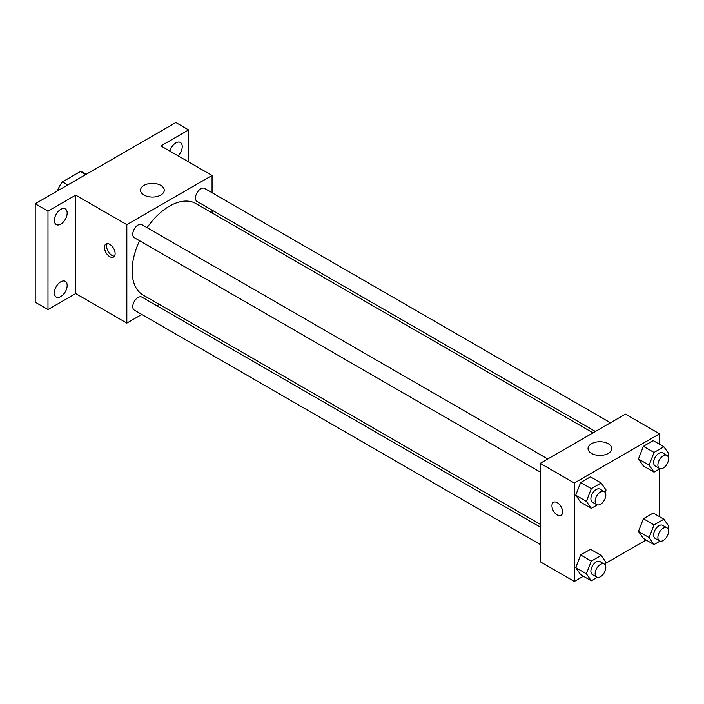 <?xml version="1.0" encoding="UTF-8"?>
<svg xmlns="http://www.w3.org/2000/svg" width="704" height="704" viewBox="0 0 704 704"><rect width="100%" height="100%" fill="white"/><g stroke="black" fill="none" stroke-linecap="round" stroke-linejoin="round"><path stroke-width="1.06" d="M67.786 184.941L62.454 181.87L80.397 171.512A23.338 13.473 120 0 1 83.09 172.471L86.24 174.284M57.578 190.837L57.578 190.318A23.338 13.473 120 0 1 62.454 181.87M58.018 190.573L57.578 190.318M85.721 174.583L80.397 171.512M141.794 314.45L126.826 323.092L75.689 293.559L47.986 309.558L35.2 302.174L35.2 203.755L175.842 122.558L188.628 129.941L188.628 161.92M159.271 304.357L156.869 305.747M60.773 296.569A9.038 5.218 -60 0 1 56.25 297.009A9.038 5.218 -60 0 1 54.868 289.766A9.038 5.218 -60 0 1 60.773 281.802A9.038 5.218 -60 0 1 65.287 281.354A9.038 5.218 -60 0 1 66.678 288.596A9.038 5.218 -60 0 1 60.773 296.569M60.773 224.127A9.038 5.218 -60 0 1 56.25 224.576A9.038 5.218 -60 0 1 54.868 217.325A9.038 5.218 -60 0 1 60.773 209.361A9.038 5.218 -60 0 1 65.287 208.912A9.038 5.218 -60 0 1 66.678 216.163A9.038 5.218 -60 0 1 60.773 224.127M75.689 293.559L75.689 195.14L47.986 211.13L35.2 203.755M47.986 309.558L47.986 211.13M126.826 323.092L126.826 224.664L75.689 195.14M126.826 224.664L212.062 175.454L160.926 145.93L188.628 129.941M144.021 195.061A11.854 6.846 180 0 1 140.545 190.221A11.854 6.846 180 0 1 152.398 183.374A11.854 6.846 180 0 1 164.252 190.221A11.854 6.846 180 0 1 156.939 196.539A11.854 6.846 180 0 1 144.021 195.061M169.875 151.096A9.038 5.218 -60 0 1 175.842 142.93A9.038 5.218 -60 0 1 180.356 142.481A9.038 5.218 -60 0 1 178.138 155.866M139.55 240.715A52.8 30.483 120 0 0 132.114 270.829A52.8 30.483 120 0 0 143.044 294.994L540.223 524.304M593.023 432.854L195.844 203.553A52.8 30.483 120 0 0 147.083 227.665M212.062 175.454L212.062 192.738M212.062 210.135L212.062 212.916M610.491 422.77L204.582 188.417A7.533 4.347 120 0 0 198.774 190.441A7.533 4.347 120 0 0 195.483 198.018A7.533 4.347 120 0 0 197.05 201.467L595.426 431.473M540.223 527.076L141.847 297.079A7.533 4.347 120 0 0 136.039 299.094A7.533 4.347 120 0 0 132.757 306.68A7.533 4.347 120 0 0 134.314 310.13L540.223 544.474M540.223 472.041L134.314 237.688A7.533 4.347 -60 0 1 134.314 228.985A7.533 4.347 -60 0 1 141.847 224.638L547.756 458.99M115.113 253.581A7.533 4.347 60 0 1 113.546 257.022A7.533 4.347 60 0 1 106.014 252.674A7.533 4.347 60 0 1 106.014 243.98A7.533 4.347 60 0 1 111.822 245.995A7.533 4.347 60 0 1 115.113 253.581M114.47 256.133A7.533 4.347 60 0 1 108.161 251.434A7.533 4.347 60 0 1 107.246 243.628M583.378 576.215L574.314 581.442L540.223 561.757L540.223 463.338L625.46 414.128L659.551 433.814L659.551 444.268M646.114 539.994L605.722 563.314M643.386 465.986L638.458 458.982L643.386 446.301L653.224 440.616L643.386 446.301L638.458 458.982L643.386 465.986L654.034 472.138L649.114 465.133L654.034 452.452L663.881 446.767L668.8 453.772L667.858 456.201M580.65 574.64L575.731 567.644L580.65 554.954L590.489 549.278L580.65 554.954L575.731 567.644L580.65 574.64L591.307 580.791L586.379 573.795L591.307 561.106L601.146 555.43L606.065 562.426L605.123 564.863M659.551 468.952L659.551 516.71M574.314 581.442L574.314 483.023L659.551 433.814M643.386 538.419L638.458 531.423L643.386 518.734L653.224 513.058L643.386 518.734L638.458 531.423L643.386 538.419L654.034 544.57L649.114 537.574L654.034 524.885L663.881 519.209L668.8 526.205L667.858 528.642M580.65 502.198L575.731 495.202L580.65 482.522L590.489 476.837L580.65 482.522L575.731 495.202L580.65 502.198L591.307 508.35L586.379 501.354L591.307 488.673L601.146 482.988L606.065 489.984L605.123 492.422M574.314 483.023L540.223 463.338M591.51 453.411A11.854 6.846 180 0 1 588.034 448.571A11.854 6.846 180 0 1 599.887 441.734A11.854 6.846 180 0 1 611.741 448.571A11.854 6.846 180 0 1 604.428 454.898A11.854 6.846 180 0 1 591.51 453.411M562.602 511.931A7.533 4.347 60 0 1 561.035 515.381A7.533 4.347 60 0 1 553.502 511.034A7.533 4.347 60 0 1 553.502 502.33A7.533 4.347 60 0 1 559.31 504.354A7.533 4.347 60 0 1 562.602 511.931M561.044 515.381A7.533 4.347 60 0 1 553.511 511.034A7.533 4.347 60 0 1 553.502 502.33M597.291 504.9L591.307 508.35M604.252 491.603L599.993 489.148A7.533 4.347 120 0 0 594.185 491.163A7.533 4.347 120 0 0 590.894 498.749A7.533 4.347 120 0 0 592.46 502.198L596.719 504.654A7.533 4.347 120 0 0 604.252 500.306A7.533 4.347 120 0 0 604.252 491.603A7.533 4.347 120 0 0 598.444 493.627A7.533 4.347 120 0 0 595.162 501.204A7.533 4.347 120 0 0 596.719 504.654M586.379 501.354L575.731 495.202M591.307 488.673L580.65 482.522M601.146 482.988L590.489 476.837M660.026 468.679L654.034 472.138M666.987 455.391L662.728 452.927A7.533 4.347 120 0 0 656.92 454.942A7.533 4.347 120 0 0 653.629 462.528A7.533 4.347 120 0 0 655.195 465.978L659.454 468.433A7.533 4.347 120 0 0 666.987 464.086A7.533 4.347 120 0 0 666.987 455.391A7.533 4.347 120 0 0 661.179 457.406A7.533 4.347 120 0 0 657.888 464.983A7.533 4.347 120 0 0 659.454 468.433M649.114 465.133L638.458 458.982M654.034 452.452L643.386 446.301M663.881 446.767L653.224 440.616M597.291 577.333L591.307 580.791M604.252 564.045L599.993 561.581A7.533 4.347 120 0 0 594.185 563.605A7.533 4.347 120 0 0 590.894 571.182A7.533 4.347 120 0 0 592.46 574.631L596.719 577.095A7.533 4.347 120 0 0 604.252 572.748A7.533 4.347 120 0 0 604.252 564.045A7.533 4.347 120 0 0 598.444 566.06A7.533 4.347 120 0 0 595.162 573.646A7.533 4.347 120 0 0 596.719 577.095M586.379 573.795L575.731 567.644M591.307 561.106L580.65 554.954M601.146 555.43L590.489 549.278M660.026 541.121L654.034 544.57M666.987 527.824L662.728 525.369A7.533 4.347 120 0 0 656.92 527.384A7.533 4.347 120 0 0 653.629 534.97A7.533 4.347 120 0 0 655.195 538.41L659.454 540.874A7.533 4.347 120 0 0 666.987 536.527A7.533 4.347 120 0 0 666.987 527.824A7.533 4.347 120 0 0 661.179 529.848A7.533 4.347 120 0 0 657.888 537.425A7.533 4.347 120 0 0 659.454 540.874M649.114 537.574L638.458 531.423M654.034 524.885L643.386 518.734M663.881 519.209L653.224 513.058"/></g></svg>
